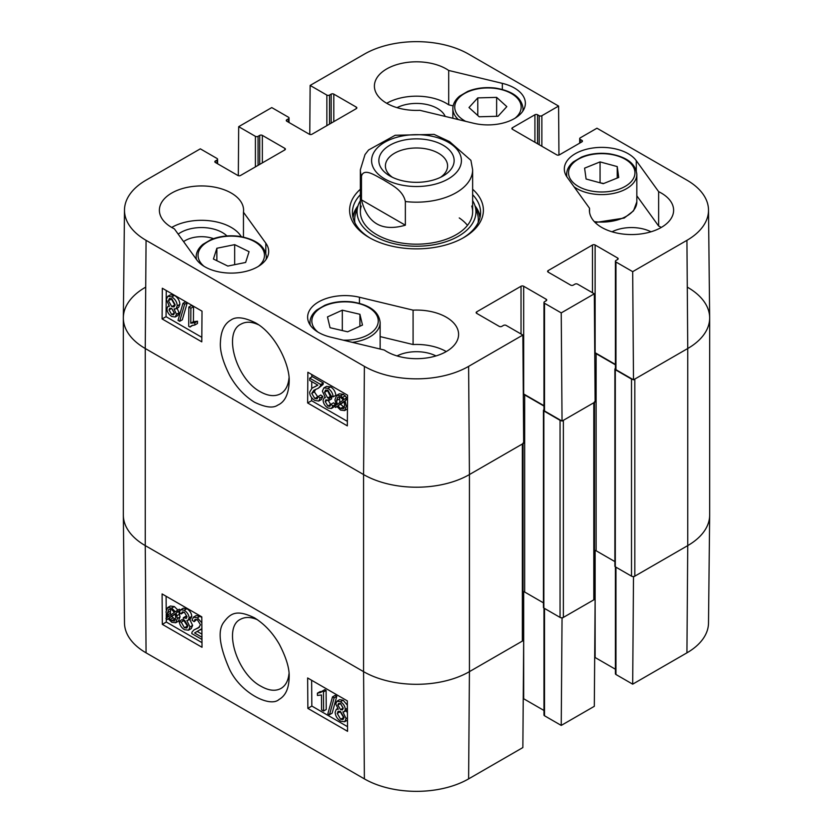 <?xml version="1.0" encoding="UTF-8"?>
<svg xmlns="http://www.w3.org/2000/svg" width="833" height="833" viewBox="0 0 833 833"><rect width="100%" height="100%" fill="white"/><g stroke="black" fill="none" stroke-linecap="round" stroke-linejoin="round"><path stroke-width="1.25" d="M201.961 639.473L191.777 633.59L191.996 632.112L193.964 629.915L198.514 627.843L200.482 624.812L197.338 619.731L195.005 619.388L194.141 621.678L192.048 620.221L193.412 617.18L197.379 617.826L201.825 622.803M193.964 629.915L199.556 627.082M196.817 619.46L194.141 621.678M193.412 617.18L196.057 615.618L200.024 616.274L201.794 617.545M201.878 628.634L194.578 632.976L201.94 637.224M197.275 631.362L194.578 632.976M197.223 631.424L201.919 634.132M181.188 622.168L184.457 627.77L186.863 628.03L187.831 625.77L184.572 620.2L183.145 619.637L183.343 617.722L186.394 618.367L187.029 616.712L184.291 612.182L182.271 611.932L181.334 613.89L179.303 612.297L180.688 609.777L184.239 610.245C187.269 612.307 188.893 614.879 189.122 617.961L188.133 620.252L186.863 620.502L189.986 626.968L188.56 630.196L184.468 629.696C181.386 627.718 179.626 624.917 179.168 621.293L181.188 622.168L183.843 620.606L187.779 626.541M187.029 616.732L185.988 616.17L183.343 617.722M184.02 612.036L181.334 613.89M180.688 609.777L183.333 608.225L186.884 608.694C189.914 610.745 191.538 613.327 191.767 616.41L190.778 618.69L188.133 620.252M189.507 618.95L192.631 625.416L191.205 628.644L188.56 630.196M183.843 620.606L181.813 619.742L179.168 621.293M175.055 613.765L175.763 617.597L174.545 621.022L171.733 620.71L169.078 618.055L175.055 613.765M175.149 614.036L171.723 616.493L175.524 619.648M172.879 617.971L170.234 619.533M171.723 616.493L169.078 618.055M174.368 612.411L168.381 616.712L167.62 612.828L168.797 609.34L171.681 609.673L174.368 612.411M170.505 609.173L170.463 613.307L167.818 614.869M170.463 613.307L171.025 615.16M176.69 610.745L177.502 612.005L176.086 613.015L177.387 618.482L175.753 622.761L171.796 622.293L168.12 618.732L166.767 619.71L165.954 618.461L167.371 617.44L165.996 611.922L167.652 607.59L171.66 608.121L175.347 611.714L179.334 609.194L180.063 610.329M179.855 610.631L177.502 612.005M179.824 610.683L176.086 613.015M178.731 611.464L180.043 616.92L178.397 621.21L175.753 622.761M168.214 618.857L166.767 619.71M167.652 607.59L170.296 606.039L174.316 606.559L177.991 610.162M337.854 705.041L338.562 703.448L340.52 703.698L343.206 708.269L342.498 709.903L340.572 709.654L337.854 705.041L340.322 703.593M340.499 703.489L343.217 708.102L340.572 709.654M339.937 711.247L343.925 718.036M337.25 713.444L338.167 711.247L340.52 711.538L343.956 717.4L343.05 719.577L340.645 719.285L337.25 713.444L339.895 711.882M335.761 703.927L336.928 701.24L340.468 701.761C343.508 703.791 345.122 706.363 345.299 709.487L344.404 711.684L342.884 711.892L346.049 718.577L344.675 721.753L340.645 721.191C337.198 718.921 335.366 715.932 335.158 712.215L336.282 709.331L338.281 709.237L335.761 703.927M336.928 701.24L339.572 699.689L343.113 700.209L347.361 705.155M347.403 709.841L344.404 711.684M345.966 710.768L347.423 712.652M347.476 720.097L344.675 721.753M332.492 696.909L334.137 697.856L329.493 714.745L327.848 713.798L332.492 696.909L335.137 695.357L336.782 696.305L334.137 697.856M336.782 696.305L332.138 713.194L329.493 714.745M321.569 709.851L321.465 694.982L317.425 695.451L317.404 693.191L320.861 692.431L322.142 691.182L323.454 691.942L323.6 711.028L321.569 709.851M321.954 691.484L320.049 691.64L317.404 693.191M323.454 691.942L326.099 690.39L324.797 689.63L322.142 691.182M326.099 690.39L326.244 709.477L323.6 711.028M166.1 596.251L166.194 609.902M166.236 614.202L166.267 618.232M166.267 618.94L166.288 622.032L201.982 642.639M311.636 680.28L311.834 706.061L347.528 726.668M307.866 708.394L307.637 677.968L347.33 700.886L347.559 731.312L307.866 708.394L311.834 706.061M162.32 624.365L162.091 593.939L201.784 616.857L202.013 647.283L162.32 624.365L166.288 622.032M288.978 673.741C288.249 680.769 285.594 685.663 281.044 688.412C275.525 691.421 268.872 690.724 261.093 686.319C236.884 673.918 222.63 627.364 240.55 619.263C245.287 616.743 250.941 616.899 257.512 619.752M254.482 617.847L254.242 617.711C236.541 609.277 230.46 613.192 223.598 622.49C217.6 630.685 219.412 645.898 229.023 668.128C239.665 692.598 270.038 707.946 279.013 699.481C285.5 695.826 288.874 688.537 289.134 677.614C289.707 669.097 286.448 658.008 279.367 644.336C272.766 632.872 264.467 624.042 254.482 617.847M146.067 652.843L364.385 778.886A73.7 42.545 -0 0 0 468.615 778.886L522.864 747.565L523.676 640.327L469.427 671.648A74.845 43.212 180 0 1 363.573 671.648L145.254 545.605A74.845 43.212 180 0 1 123.336 515.315L124.492 623.022A73.7 42.545 -0 0 0 146.067 652.843L145.254 545.605A74.845 43.212 180 0 1 123.336 515.044L123.336 317.956A74.845 43.212 180 0 1 145.254 287.395M632.83 576.54L633.496 576.925L632.684 684.164L615.962 674.511A1.874 1.083 180 0 1 615.41 673.751L615.41 566.867M632.684 684.164L686.933 652.843A73.7 42.545 -0 0 0 708.508 623.022L709.664 515.315A74.845 43.212 180 0 1 687.746 545.605L633.496 576.925M523.676 640.327L523.041 639.952M561.38 617.794L562.046 618.169L561.234 725.418L594.314 706.322L595.126 599.073L562.046 618.169M595.126 599.073L594.481 598.708M615.41 669.232L595.126 657.518A1.874 1.083 -0 0 0 594.679 657.331M561.234 725.418L544.511 715.766A1.874 1.083 180 0 1 543.97 714.995L543.97 608.121M543.97 710.476L523.676 698.762A1.874 1.083 -0 0 0 523.228 698.575M183.593 241.622A23.001 13.276 180 0 1 213.519 238.644M358.003 205.813A64.089 37.006 0 0 0 352.828 216.736M480.172 216.736A64.089 37.006 0 0 0 474.997 205.813M360.366 200.638A59.435 34.32 0 0 0 357.992 205.866A59.435 34.32 0 0 0 389.729 242.549A59.435 34.32 0 0 0 459.691 235.489A59.435 34.32 0 0 0 475.008 205.866A59.435 34.32 0 0 0 472.634 200.638M361.241 206.053A56.134 32.414 0 0 0 391.218 240.706A56.134 32.414 0 0 0 457.296 234.031A56.134 32.414 0 0 0 471.759 206.053M467.469 225.347A56.134 32.414 0 0 0 459.254 217.934M453.162 105.895L448.695 104.823A42.098 24.303 0 0 0 386.731 103.292M445.197 116.422A29.551 17.066 0 0 0 437.398 108.425A29.551 17.066 0 0 0 397.018 107.655M661.277 227.43A42.098 24.303 0 0 0 658.632 226.035L636.829 195.807M650.99 231.793A29.551 17.066 0 0 0 612.026 231.793M446.269 351.568A42.098 24.303 0 0 0 413.085 344.529L380.14 336.594M435.982 355.93A29.551 17.066 0 0 0 397.018 355.93M241.268 236.655A42.098 24.303 0 0 0 171.723 227.43M226.94 235.947A29.551 17.066 0 0 0 222.39 232.553A29.551 17.066 0 0 0 178.189 234.125M309.73 378.172L320.663 384.482L320.413 385.981L318.289 388.261L313.895 390.25L311.74 393.384L314.832 398.497L317.165 398.84L318.091 396.518L320.184 397.976L318.737 401.069L314.77 400.413C311.459 398.247 309.761 395.477 309.657 392.114L312.083 388.126L317.821 385.117L309.72 380.442L309.73 378.172L312.375 376.672L323.308 382.982L320.663 384.482M323.308 382.982L323.058 384.482L320.413 385.981M323.058 384.482L318.289 388.261M315.478 389.49L314.395 391.885L318.029 397.279M320.184 397.976L322.829 396.477L320.736 395.019L318.091 396.518M322.829 396.477L321.382 399.569L318.737 401.069M312.083 388.126L317.696 385.273M331.159 395.956L327.952 390.323L325.547 390.063L324.516 392.364L327.723 397.955L329.15 398.518L328.92 400.454L325.87 399.809L325.193 401.485L327.879 406.046L329.91 406.306L330.899 404.307L332.919 405.9L331.451 408.472L327.9 408.003C324.88 405.942 323.277 403.349 323.1 400.236L324.152 397.914L325.411 397.664L322.361 391.156L323.881 387.876L327.973 388.386C331.045 390.365 332.784 393.176 333.19 396.82L331.159 395.956M327.244 389.99L330.368 396.456L331.794 397.018L329.15 398.518M331.794 397.018L331.565 398.955L328.92 400.454M327.838 399.871L330.826 404.703M332.919 405.9L335.564 404.401L333.544 402.808L330.899 404.307M335.564 404.401L335.053 405.952M334.814 406.327L331.451 408.472M323.881 387.876L326.536 386.377L330.618 386.876C333.689 388.855 335.428 391.677 335.834 395.321L333.19 396.82M339.51 396.883L339.874 402.901M337.23 404.411L336.563 400.548L337.875 397.06L340.676 397.383L343.321 400.048L337.23 404.411M337.896 405.765L344.008 401.391L344.706 405.307L343.435 408.847L340.562 408.503L337.896 405.765L340.541 404.265L344.414 407.524M344.112 401.704L340.541 404.265M335.522 407.452L334.72 406.181L336.178 405.161L334.939 399.663L336.688 395.311L340.645 395.79L344.289 399.351L345.674 398.361L346.476 399.621L345.029 400.652L346.33 406.212L344.57 410.607L340.562 410.086L336.896 406.473L335.522 407.452L337.001 406.619M336.688 395.311L339.333 393.811L343.29 394.29L346.945 397.851M347.548 397.31L345.674 398.361M347.528 399.028L346.476 399.621M347.528 399.236L345.029 400.652M347.455 408.941L344.57 410.607M171.671 308.418L174.389 313.052M174.389 313.146L173.618 314.77L171.681 314.52L169.026 309.928L169.786 308.252L171.713 308.502L174.389 313.146M171.119 298.474L175.055 305.419M175.117 304.67L174.139 306.898L171.785 306.617L168.412 300.713L169.38 298.495L171.785 298.797L175.117 304.67M176.481 314.27L175.232 316.988L171.702 316.478C168.662 314.437 167.069 311.854 166.933 308.699L167.902 306.461L169.411 306.263L166.319 299.536L167.787 296.309L171.806 296.871C175.253 299.151 177.054 302.15 177.21 305.898L176.013 308.824L174.014 308.928L176.481 314.27L179.126 312.771L177.877 315.488L175.232 316.988M167.787 296.309L170.442 294.809L174.461 295.371C177.898 297.652 179.699 300.651 179.855 304.399L178.658 307.325L176.013 308.824M176.658 307.419L179.126 312.771M179.668 321.319L178.023 320.372L182.968 303.316L184.603 304.264L179.668 321.319L182.312 319.82L187.248 302.764L184.603 304.264M187.248 302.764L185.613 301.817L182.968 303.316M190.882 308.21L190.767 323.204L194.849 322.715L194.828 324.995L191.403 325.745L190.018 327.046L188.706 326.286L188.852 307.033L190.882 308.21L193.527 306.711L193.412 321.705L190.767 323.204M193.412 321.705L197.494 321.215L194.849 322.715M197.494 321.215L197.473 323.496L194.828 324.995M192.933 325.162L190.018 327.046M193.527 306.711L191.496 305.534L188.852 307.033M311.802 374.538L311.781 377.005M311.75 381.608L311.698 388.355M311.625 397.643L311.604 400.704L347.361 421.352M166.256 290.509L166.059 316.675L201.815 337.323M202.013 311.157L201.784 341.842L162.091 318.924L162.32 288.239L202.013 311.157M162.091 318.924L166.059 316.675M347.559 395.186L347.33 425.871L307.637 402.953L307.866 372.268L347.559 395.186M307.637 402.953L311.604 400.704M289.02 377.786C288.333 385.502 285.532 390.833 280.606 393.77C274.932 396.758 268.226 396.123 260.49 391.854C236.239 379.265 222.703 332.575 240.966 324.141C245.881 321.403 251.722 321.611 258.501 324.776M254.492 402.224C265.394 407.431 273.13 408.399 277.712 405.15C284.865 402.016 288.687 394.186 289.176 381.66C290.186 365.5 275.567 333.606 255.314 322.735C244.163 317.269 236.062 316.363 230.98 319.997C224.421 323.704 220.912 331.013 220.443 341.946C219.704 350.568 222.817 361.803 229.783 375.631C236.28 387.168 244.506 396.029 254.492 402.224M124.492 209.978L123.336 317.685A74.845 43.212 0 0 0 145.254 348.506L363.573 474.56A74.845 43.212 0 0 0 469.427 474.56L523.676 443.239L522.864 335.053L468.615 366.374A73.7 42.545 180 0 1 364.385 366.374L146.067 240.331A73.7 42.545 180 0 1 124.492 209.978A73.7 42.545 180 0 1 146.067 180.157L200.316 148.836L217.038 158.489A1.874 1.083 0 0 1 217.59 159.249A1.874 1.083 0 0 1 217.038 160.019L215.383 160.967A1.874 1.083 180 0 0 214.831 161.737A1.874 1.083 180 0 0 215.383 162.497L215.383 160.967M687.746 287.395A74.845 43.212 180 0 1 709.664 317.956A74.845 43.212 180 0 1 687.746 348.506A74.845 43.212 0 0 0 709.664 317.685L708.508 209.978A73.7 42.545 180 0 1 686.933 240.331L632.684 271.652L633.496 379.827L687.746 348.506L634.819 379.067L634.819 576.155L687.746 545.605L686.933 652.843M633.496 379.827L615.962 369.706A1.874 1.083 180 0 1 615.41 368.946L615.41 261.229A1.874 1.083 0 0 0 615.962 261.999L632.684 271.652M615.41 364.427L595.126 352.713A1.874 1.083 0 0 0 594.752 352.546M562.046 421.082L595.126 401.985L594.314 293.799L561.234 312.896L562.046 421.082L544.511 410.961A1.874 1.083 180 0 1 543.97 410.2L543.97 302.483A1.874 1.083 0 0 0 544.511 303.243L561.234 312.896M543.97 405.681L523.676 393.967A1.874 1.083 0 0 0 523.301 393.801M413.085 310.147A42.098 24.303 180 0 1 458.598 334.377A42.098 24.303 180 0 1 430.942 357.211A42.098 24.303 180 0 1 384.305 350.037L330.659 337.136A37.423 21.606 180 0 1 307.627 317.186A37.423 21.606 180 0 1 359.44 297.246L413.085 310.147L413.085 344.529M658.632 191.652A42.098 24.303 180 0 1 673.616 210.239A42.098 24.303 180 0 1 631.508 234.552A42.098 24.303 180 0 1 589.41 210.239A42.098 24.303 180 0 1 589.545 208.271L567.19 177.304A37.423 21.606 180 0 1 564.316 168.995A37.423 21.606 180 0 1 594.398 147.805A37.423 21.606 180 0 1 636.287 160.686L658.632 191.652L658.632 226.035M589.545 208.271L589.545 212.207M502.341 83.352A37.423 21.606 180 0 1 525.373 103.292A37.423 21.606 180 0 1 473.56 123.242L419.915 110.331A42.098 24.303 180 0 1 374.402 86.111A42.098 24.303 180 0 1 402.058 63.277A42.098 24.303 180 0 1 448.695 70.451L502.341 83.352L502.341 89.423M448.695 70.451L448.695 104.823M243.455 212.207L265.81 243.184A37.423 21.606 180 0 1 268.684 251.493A37.423 21.606 180 0 1 238.602 272.683A37.423 21.606 180 0 1 196.713 259.802L174.368 228.836A42.098 24.303 180 0 1 159.384 210.239A42.098 24.303 180 0 1 201.492 185.936A42.098 24.303 180 0 1 243.59 210.239A42.098 24.303 180 0 1 243.455 212.207L243.455 237.082M472.634 194.683A64.089 37.006 180 0 1 480.589 212.53A64.089 37.006 180 0 1 462.794 238.123M370.206 238.123A64.089 37.006 180 0 1 352.411 212.53A64.089 37.006 180 0 1 360.366 194.683M360.366 189.237A66.9 38.62 0 0 0 369.196 237.551A66.9 38.62 0 0 0 463.804 237.551A66.9 38.62 0 0 0 472.634 189.237M309.772 134.425L310.136 85.435L326.859 95.087A1.874 1.083 0 0 0 329.504 95.087L331.159 94.129A1.874 1.083 180 0 1 333.804 94.129L356.295 107.113A1.874 1.083 180 0 1 356.847 107.884A1.874 1.083 180 0 1 356.295 108.644L311.969 134.238A1.874 1.083 180 0 1 309.324 134.238L286.833 121.243A1.874 1.083 180 0 1 286.281 120.483A1.874 1.083 180 0 1 286.833 119.723L288.489 118.765A1.874 1.083 0 0 0 289.03 118.005A1.874 1.083 0 0 0 288.489 117.234L271.766 107.582L238.686 126.678L255.408 136.331A1.874 1.083 0 0 0 258.053 136.331L259.709 135.383A1.874 1.083 180 0 1 262.353 135.383L284.844 148.368A1.874 1.083 180 0 1 285.396 149.128A1.874 1.083 180 0 1 284.844 149.898L240.518 175.482A1.874 1.083 180 0 1 237.874 175.482L215.383 162.497M522.864 335.053L506.141 325.401A1.874 1.083 0 0 0 503.496 325.401L501.841 326.359A1.874 1.083 180 0 1 499.196 326.359L476.705 313.375A1.874 1.083 180 0 1 476.153 312.604A1.874 1.083 180 0 1 476.705 311.844L521.031 286.25A1.874 1.083 180 0 1 523.676 286.25L546.167 299.234A1.874 1.083 180 0 1 546.719 300.005A1.874 1.083 180 0 1 546.167 300.765L544.511 301.723A1.874 1.083 0 0 0 543.97 302.483M594.314 293.799L577.592 284.147A1.874 1.083 0 0 0 574.947 284.147L573.291 285.105A1.874 1.083 180 0 1 570.647 285.105L548.156 272.12A1.874 1.083 180 0 1 547.604 271.36A1.874 1.083 180 0 1 548.156 270.59L592.482 244.996A1.874 1.083 180 0 1 595.126 244.996L617.617 257.991A1.874 1.083 180 0 1 618.169 258.751A1.874 1.083 180 0 1 617.617 259.511L615.962 260.469A1.874 1.083 0 0 0 615.41 261.229M579.685 143.141L579.685 138.622A1.874 1.083 0 0 1 580.237 137.862L596.959 128.209L686.933 180.157A73.7 42.545 180 0 1 708.508 209.978M579.685 138.622A1.874 1.083 0 0 0 580.237 139.392L581.892 140.35A1.874 1.083 180 0 1 582.444 141.11A1.874 1.083 180 0 1 581.892 141.87L559.401 154.855A1.874 1.083 180 0 1 556.756 154.855L512.43 129.271A1.874 1.083 180 0 1 511.879 128.501A1.874 1.083 180 0 1 512.43 127.741L534.921 114.756A1.874 1.083 180 0 1 537.566 114.756L539.222 115.714A1.874 1.083 0 0 0 541.866 115.714L558.589 106.062L558.953 155.053M310.136 85.435L364.385 54.114A73.7 42.545 180 0 1 468.615 54.114L558.589 106.062M238.321 175.669L238.686 126.678M234.667 244.642L249.067 251.681L245.631 262.457L227.826 266.071L213.425 259.032L216.861 248.255L234.667 244.642L234.667 264.686M216.861 248.255L216.861 260.708M359.908 314.28L362.48 325.068L347.653 331.805L330.045 327.702L327.484 316.915L342.311 310.178L359.908 314.28L359.908 326.234M342.311 310.178L342.311 330.566M617.232 166.579L618.732 177.439L603.269 183.677L586.099 179.012L584.599 168.151L600.062 161.904L617.232 166.579L617.232 178.043M603.675 183.51L599.656 182.698M600.062 161.904L600.062 182.531M506.818 106.634L498.03 116.266L479.183 116.776L469 107.53L477.788 97.888L496.635 97.378L506.818 106.634M496.635 97.378L496.635 116.308M477.788 97.888L477.788 115.506M709.664 317.956L709.664 515.044A74.845 43.212 180 0 1 687.746 545.605L687.746 348.506L686.933 240.331M632.83 379.452A2.343 1.354 180 0 1 631.508 379.067L631.508 576.155A2.343 1.354 0 0 0 634.819 576.155M631.508 576.155L615.306 566.804A1.406 0.812 180 0 1 614.889 566.232L614.889 369.134A1.406 0.812 0 0 0 615.306 369.706L631.508 379.067M614.889 561.598L596.116 550.759A2.343 1.354 0 0 0 594.481 550.363M594.481 401.798A2.343 1.354 180 0 1 593.804 402.745L593.804 599.843A2.343 1.354 0 0 0 594.481 598.885L594.481 402.349M593.804 599.843L563.368 617.409L563.368 420.321L593.804 402.745M561.38 420.696A2.343 1.354 180 0 1 560.057 420.321L560.057 617.409A2.343 1.354 0 0 0 563.368 617.409M560.057 617.409L543.855 608.048A1.406 0.812 180 0 1 543.439 607.476L543.439 410.388A1.406 0.812 0 0 0 543.855 410.961L560.057 420.321M543.439 602.853L524.665 592.013A2.343 1.354 0 0 0 523.041 591.617M523.041 443.041A2.343 1.354 180 0 1 522.353 443.999L522.353 641.087A2.343 1.354 0 0 0 523.041 640.14L523.041 443.604M522.353 641.087L469.427 671.648A74.845 43.212 180 0 1 363.573 671.648L145.254 545.605L145.254 348.506A74.845 43.212 180 0 1 123.336 317.956M543.97 409.753L543.855 409.815A1.406 0.812 0 0 0 543.439 410.388M523.311 394.53A2.343 1.354 180 0 1 524.665 394.915L543.97 406.056M615.41 368.498L615.306 368.561A1.406 0.812 0 0 0 614.889 369.134M594.752 353.286A2.343 1.354 180 0 1 596.116 353.671L615.41 364.812M522.353 443.999L469.427 474.56A74.845 43.212 180 0 1 363.573 474.56L145.254 348.506L146.067 240.331M405.359 225.202C381.993 231.907 367.363 223.463 361.48 199.868L361.48 176.19C363.959 167.266 376.027 176.075 383.419 179.813C390.812 184.603 402.88 189.737 405.359 201.524L405.359 225.202L361.48 199.868M405.359 201.524A56.134 32.414 180 0 0 472.634 169.755L470.916 160.352L449.581 141.62L434.087 134.384L395.206 135.258L368.582 149.982L365.01 154.574L360.366 169.755L360.366 211.769M392.416 177.294A31.092 17.951 180 0 1 385.408 165.934A31.092 17.951 180 0 1 416.5 147.982A31.092 17.951 180 0 1 447.592 165.934A31.092 17.951 180 0 1 440.584 177.294M389.886 175.961A37.641 21.731 0 0 0 443.114 175.961A37.641 21.731 0 0 0 443.114 145.223A37.641 21.731 0 0 0 389.886 145.223A37.641 21.731 0 0 0 389.886 175.961L389.886 175.961M198.598 627.457L195.953 629.009M200.024 616.274L197.379 617.826M187.102 626.218L184.457 627.77M186.321 616.378L183.666 617.94M186.884 608.694L184.239 610.245M191.767 616.41L189.122 617.961M192.631 625.416L189.986 626.968M174.378 619.148L171.733 620.71M170.276 611.276L167.62 612.828M179.689 614.108L177.044 615.66M180.043 616.92L177.387 618.482M174.316 606.559L171.66 608.121M343.29 717.723L340.645 719.285M343.113 700.209L340.468 701.761M347.382 708.269L345.299 709.487M347.455 717.754L346.049 718.577M364.385 366.374L363.573 474.56L363.573 671.648L364.385 778.886M595.126 550.415L595.126 657.518M615.962 567.179L615.962 674.511M523.676 591.669L523.676 698.762M544.511 608.434L544.511 715.766M468.615 366.374L469.427 474.56L469.427 671.648L468.615 778.886M479.943 217.788A63.672 36.767 0 0 0 475.31 206.855M357.69 206.855A63.672 36.767 0 0 0 353.057 217.788M478.132 222.692A61.84 35.704 0 0 0 477.371 213.467L475.008 205.866M357.992 205.866L355.629 213.467A61.84 35.704 0 0 0 354.868 222.692M314.395 391.885L311.74 393.384M317.477 396.997L314.832 398.497M317.238 385.45L314.593 386.949M327.161 390.854L324.516 392.364M330.368 396.456L327.723 397.955M327.838 399.986L325.193 401.485M330.524 404.546L327.879 406.046M330.618 386.876L327.973 388.386M339.208 399.049L336.563 400.548M343.206 407.004L340.562 408.503M343.29 394.29L340.645 395.79M345.32 395.831L342.675 397.331M347.486 405.556L346.33 406.212M174.326 313.021L171.681 314.52M171.619 308.449L169.026 309.928M174.43 305.107L171.785 306.617M171.057 299.214L168.412 300.713M174.461 295.371L171.806 296.871M179.855 304.399L177.21 305.898M359.44 297.246L359.44 303.316M636.287 160.686L636.287 170.619M265.81 243.184L265.81 253.117M356.295 108.644L356.295 107.113M286.833 121.243L286.833 119.723M288.489 122.201L288.489 118.765M326.859 125.637L326.859 95.087M329.504 124.117L329.504 95.087M331.159 123.159L331.159 94.129M333.804 121.628L333.804 94.129M548.156 272.12L548.156 270.59M592.482 292.747L592.482 244.996M595.126 352.713L595.126 244.996M617.617 259.511L617.617 257.991M615.962 369.706L615.962 261.999M284.844 149.898L284.844 148.368M217.038 163.455L217.038 160.019M255.408 166.892L255.408 136.331M258.053 165.361L258.053 136.331M259.709 164.413L259.709 135.383M262.353 162.883L262.353 135.383M476.705 313.375L476.705 311.844M521.031 333.991L521.031 286.25M523.676 393.967L523.676 286.25M546.167 300.765L546.167 299.234M544.511 410.961L544.511 303.243M512.43 129.271L512.43 127.741M534.921 142.256L534.921 114.756M537.566 143.786L537.566 114.756M539.222 144.734L539.222 115.714M541.866 146.264L541.866 115.714M580.237 142.828L580.237 139.392M581.892 141.87L581.892 140.35M204.137 266.383A33.216 19.18 180 0 1 224.129 236.582A33.216 19.18 180 0 1 263.926 258.782A33.216 19.18 180 0 1 258.386 266.383M266.05 259.448A35.08 20.252 0 0 0 266.341 256.845C265.238 246.12 256.106 239.269 238.936 236.291C228.804 235.062 219.475 236.176 210.957 239.623L202.96 244.319C198.493 248.036 196.224 252.212 196.172 256.845A35.08 20.252 0 0 0 196.473 259.469M317.925 332.075A33.216 19.18 180 0 1 332.367 303.285A33.216 19.18 180 0 1 377.797 317.8A33.216 19.18 180 0 1 343.217 340.156M352.338 342.353A35.08 20.252 0 0 0 380.14 322.538C379.025 311.813 369.894 304.961 352.723 301.994C342.592 300.765 333.262 301.869 324.745 305.326L316.748 310.011C312.281 313.729 310.022 317.904 309.97 322.538A35.08 20.252 0 0 0 310.261 325.151M587.577 190.153A33.216 19.18 180 0 1 582.798 157.062A33.216 19.18 180 0 1 634.84 171.223A33.216 19.18 180 0 1 587.577 190.153M574.01 186.748A35.08 20.252 0 0 0 586.776 192.662A35.08 20.252 0 0 0 636.829 174.336C635.714 163.612 626.583 156.771 609.412 153.793C599.281 152.564 589.951 153.668 581.434 157.125L573.437 161.821C568.97 165.538 566.711 169.713 566.659 174.336A35.08 20.252 0 0 0 566.95 176.95M636.829 174.336L636.829 201.836A35.08 20.252 180 0 1 594.325 221.64M465.689 121.347A33.216 19.18 180 0 1 459.92 117.401A33.216 19.18 180 0 1 466.657 92.401A33.216 19.18 180 0 1 510.462 93.015A33.216 19.18 180 0 1 515.075 118.182M522.739 111.258A35.08 20.252 0 0 0 523.03 108.644C521.927 97.919 512.795 91.068 495.625 88.1C485.493 86.871 476.164 87.975 467.646 91.432L459.649 96.118C455.182 99.835 452.913 104.01 452.86 108.644A35.08 20.252 0 0 0 458.337 119.515A35.08 20.252 0 0 0 458.442 119.608M543.855 410.961L543.855 608.048M524.665 394.915L524.665 592.013M615.306 369.706L615.306 566.804M596.116 353.671L596.116 550.759M361.48 176.19A56.134 32.414 180 0 1 360.366 169.755M448.258 142.256A44.909 25.927 180 0 1 428.12 185.634A44.909 25.927 180 0 1 373.122 153.876A44.909 25.927 180 0 1 448.258 142.256M200.347 629.956L201.878 629.061M336.282 709.331L337.636 708.539M324.152 397.914L325.089 397.383M167.902 306.461L168.995 305.846M289.176 381.139L289.176 381.66M289.03 122.524L289.03 118.005M217.59 163.768L217.59 159.249M196.172 256.845L196.172 259.053M266.341 256.845L266.341 259.011M309.97 322.538L309.97 324.703M380.14 322.538L380.14 349.037M566.659 174.336L566.659 176.513M636.829 201.836L633.528 210.832L624.198 218.069L595.178 222.526M452.86 108.644L452.86 118.265M523.03 108.644L523.03 110.81M472.634 169.755L472.634 211.769"/></g></svg>
